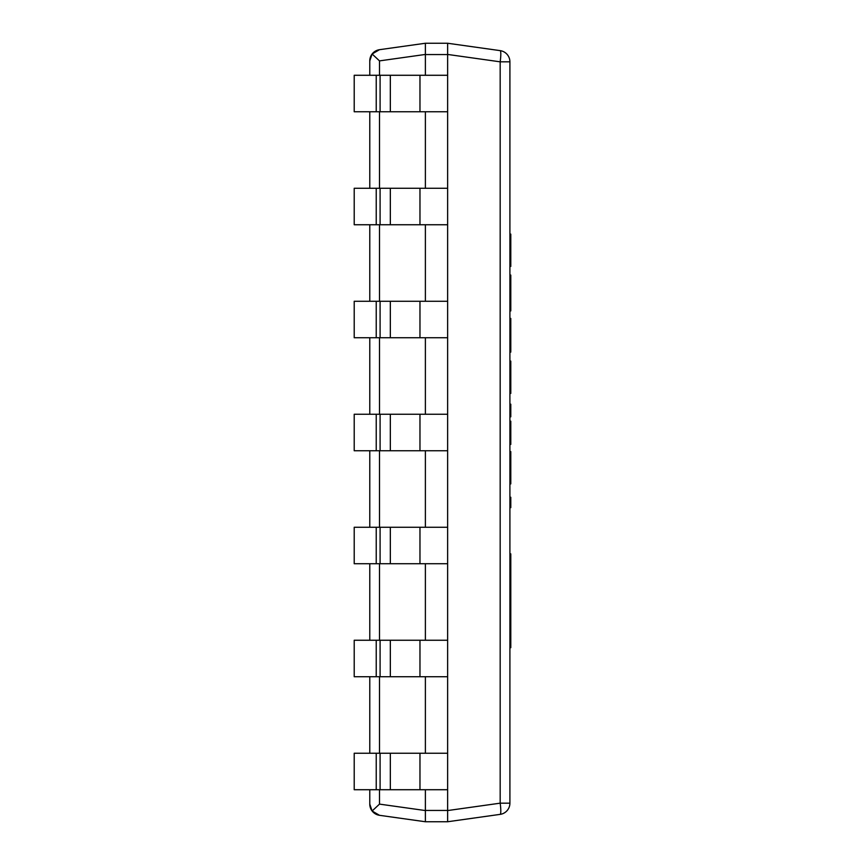 <?xml version="1.0" encoding="UTF-8"?>
<svg xmlns="http://www.w3.org/2000/svg" width="865" height="865" viewBox="0 0 865 865"><rect width="100%" height="100%" fill="white"/><g stroke="black" fill="none" stroke-linecap="round" stroke-linejoin="round"><path stroke-width="1.3" d="M500.175 814.365A11.299 11.299 0 0 0 509.907 803.174A11.299 11.299 0 0 1 500.175 814.365A11.299 1.557 82 0 0 500.175 803.174L447.627 810.559L447.627 821.75L500.175 814.365M509.907 61.826A11.299 11.299 0 0 0 500.175 50.635A11.299 1.557 98 0 1 500.175 61.826L509.907 61.826A11.299 11.299 0 0 0 500.175 50.635L447.627 43.25L447.627 54.441L500.175 61.826L500.175 803.174L509.907 803.174L509.907 61.826M474.885 47.078L500.175 50.635M474.885 817.922L447.627 821.75L447.627 43.25L425.385 43.25L425.385 54.549L447.627 54.549M447.627 810.559L447.627 54.441M509.907 753.75L509.907 702.91M447.627 810.451L425.385 810.451L425.385 821.75L447.627 821.75M425.385 810.451L425.385 789.723L425.385 810.559L379.497 804.115L379.497 789.723M425.385 753.242L425.385 676.722L425.385 753.242M425.385 640.251L425.385 563.731L425.385 640.251M425.385 527.25L425.385 450.741L425.385 527.25M425.385 414.259L425.385 337.75L425.385 414.259M425.385 301.269L425.385 224.749L425.385 301.269M425.385 188.278L425.385 111.758L425.385 188.278M379.497 75.277L379.497 60.885L425.385 54.441L425.385 75.277L425.385 54.549M379.497 60.885L372.112 53.998L369.777 60.885L369.777 75.277M369.777 111.758L369.777 188.278M369.777 224.749L369.777 301.269M369.777 337.75L369.777 414.259M369.777 450.741L369.777 527.25M369.777 563.731L369.777 640.251M369.777 676.722L369.777 753.242M369.777 789.723L369.777 804.115L372.112 811.002L379.497 804.115M372.112 811.002L379.497 815.306L425.385 821.75L425.385 810.559M372.112 53.998L379.497 49.694A11.299 11.299 0 0 0 369.777 60.885A11.299 11.299 0 0 1 379.497 49.694L425.385 43.25L425.385 54.441M379.497 815.306A11.299 11.299 0 0 1 369.777 804.115A11.299 11.299 0 0 0 379.497 815.306M354.207 75.277L354.207 111.758L376.232 111.758L376.232 75.277L354.207 75.277M419.968 75.277L419.968 111.758L447.627 111.758L447.627 75.277L376.232 75.277M419.968 111.758L376.232 111.758M354.207 188.278L354.207 224.749L376.232 224.749L376.232 188.278L354.207 188.278M419.968 188.278L419.968 224.749L447.627 224.749L447.627 188.278L376.232 188.278M419.968 224.749L376.232 224.749M354.207 301.269L354.207 337.75L376.232 337.75L376.232 301.269L354.207 301.269M419.968 301.269L419.968 337.75L447.627 337.75L447.627 301.269L376.232 301.269M419.968 337.75L376.232 337.75M354.207 414.259L354.207 450.741L376.232 450.741L376.232 414.259L354.207 414.259M419.968 414.259L419.968 450.741L447.627 450.741L447.627 414.259L376.232 414.259M419.968 450.741L376.232 450.741M354.207 527.25L354.207 563.731L376.232 563.731L376.232 527.25L354.207 527.25M419.968 527.25L419.968 563.731L447.627 563.731L447.627 527.25L376.232 527.25M419.968 563.731L376.232 563.731M354.207 640.251L354.207 676.722L376.232 676.722L376.232 640.251L354.207 640.251M419.968 640.251L419.968 676.722L447.627 676.722L447.627 640.251L376.232 640.251M419.968 676.722L376.232 676.722M354.207 753.242L354.207 789.723L376.232 789.723L376.232 753.242L354.207 753.242M419.968 753.242L419.968 789.723L447.627 789.723L447.627 753.242L376.232 753.242M419.968 789.723L376.232 789.723M509.907 647.68L510.793 647.68L510.793 553.87L509.907 553.87M509.907 416.822L510.793 416.822L510.793 404.193L509.907 404.193M509.907 444.405L510.793 444.405L510.793 421.19L509.907 421.19M510.793 427.278L509.907 427.278M510.793 433.354L509.907 433.354M510.793 436.133L509.907 436.133M510.793 439.063L509.907 439.063M509.907 483.903L510.793 483.903L510.793 451.617M510.793 474.301L509.907 474.301M510.793 452.946L509.907 452.946M510.793 465.489L509.907 465.489M509.907 393.424L510.793 393.424L510.793 375.01L509.907 375.01M510.793 375.01L510.793 362.467L509.907 362.467L509.907 361.116L510.793 361.116L510.793 362.467M510.793 383.822L509.907 383.822M510.793 589.757L509.907 589.757L510.793 589.152M509.907 310.913L510.793 310.913L510.793 309.497L509.907 309.497M510.793 309.497L510.793 303.615L509.907 303.615M510.793 303.615L510.793 300.242L509.907 300.242M510.793 300.242L510.793 275.081L509.907 275.081M510.793 276.497L509.907 276.497M510.793 282.379L509.907 282.379M510.793 285.753L509.907 285.753M510.793 292.997L509.907 292.997M510.793 569.159L509.907 569.159M510.793 625.33L509.907 625.33M510.793 622.735L509.907 622.735M510.793 352.109L509.907 352.055L510.793 352.109M510.793 352.055L509.907 352.055M510.793 351.525L510.793 339.242L509.907 339.242L509.907 351.525M510.793 339.242L510.793 318.428L509.907 318.428M510.793 323.499L509.907 323.499M510.793 347.881L509.907 347.881M509.907 507.658L510.793 507.658L510.793 497.256L509.907 497.256M509.907 266.431L510.793 266.431L510.793 248.017L509.907 248.017M510.793 248.017L510.793 235.464L509.907 235.464M510.793 235.464L510.793 234.134M510.793 256.819L509.907 256.819M379.497 753.242L379.497 676.722M379.497 640.251L379.497 563.731M379.497 527.25L379.497 450.741M379.497 414.259L379.497 337.75M379.497 301.269L379.497 224.749M379.497 188.278L379.497 111.758M380.092 75.277L380.092 111.758M390.331 75.277L390.331 111.758M380.092 188.278L380.092 224.749M390.331 188.278L390.331 224.749M380.092 301.269L380.092 337.75M390.331 301.269L390.331 337.75M380.092 414.259L380.092 450.741M390.331 414.259L390.331 450.741M380.092 527.25L380.092 563.731M390.331 527.25L390.331 563.731M380.092 640.251L380.092 676.722M390.331 640.251L390.331 676.722M380.092 753.242L380.092 789.723M390.331 753.242L390.331 789.723M510.793 458.45L509.907 458.45M510.793 367.971L509.907 367.971M510.793 310.557L509.907 310.557M510.793 307.161L509.907 307.161M510.793 275.438L509.907 275.438M510.793 278.833L509.907 278.833M510.793 644.857L509.907 644.857M510.793 636.262L509.907 636.262M510.793 319.758L509.907 319.758M510.793 329.9L509.907 329.9M510.793 240.967L509.907 240.967M510.793 593.855L509.907 593.855M510.793 619.924L509.907 619.924M510.793 451.595L509.907 451.595M510.793 234.112L509.907 234.112"/></g></svg>
